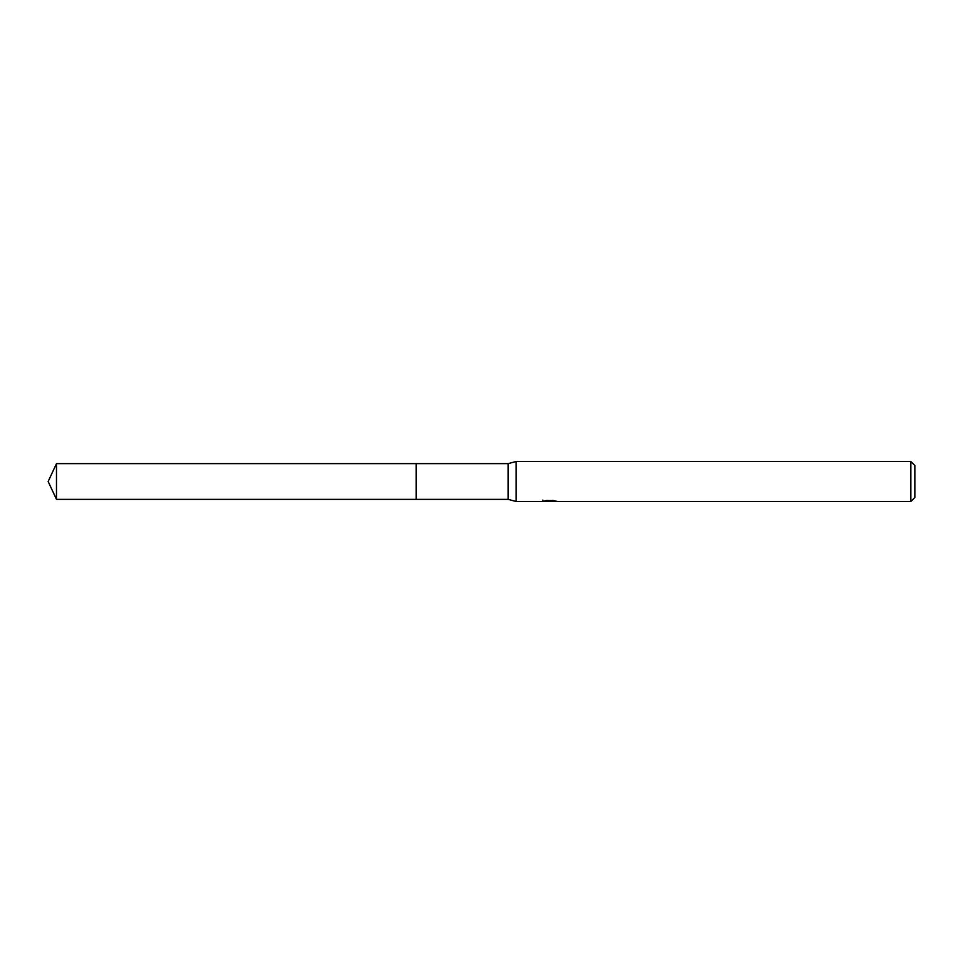 <?xml version="1.0" encoding="UTF-8"?>
<svg xmlns="http://www.w3.org/2000/svg" width="963" height="963" viewBox="0 0 963 963"><rect width="100%" height="100%" fill="white"/><g stroke="black" fill="none" stroke-linecap="round" stroke-linejoin="round"><path stroke-width="1.44" d="M542.831 500.122L542.699 501.506L516.168 501.506L508.163 499.364L416.16 499.376L416.16 463.624L508.163 463.636L516.168 461.494L910.854 461.494L914.85 465.502L914.85 497.498L910.854 501.506L551.618 501.506L551.546 500.591M416.172 499.364L416.172 463.636M508.163 499.364L508.163 463.636M516.168 501.506L516.168 461.494M551.546 501.181L547.177 501.302M549.5 501.494L548.561 501.506M910.854 501.506L910.854 461.494M542.831 501.458L550.306 501.121L543.902 501.121M543.252 501.326L547.153 500.399M545.985 500.591L553.881 500.591M552.714 500.399L556.614 501.326M556.999 501.278C550.33 501.326 550.33 501.386 556.999 501.434M56.48 499.364L56.48 463.636L416.16 463.624L416.16 499.376L56.48 499.364L48.15 481.5L56.48 463.636"/></g></svg>
